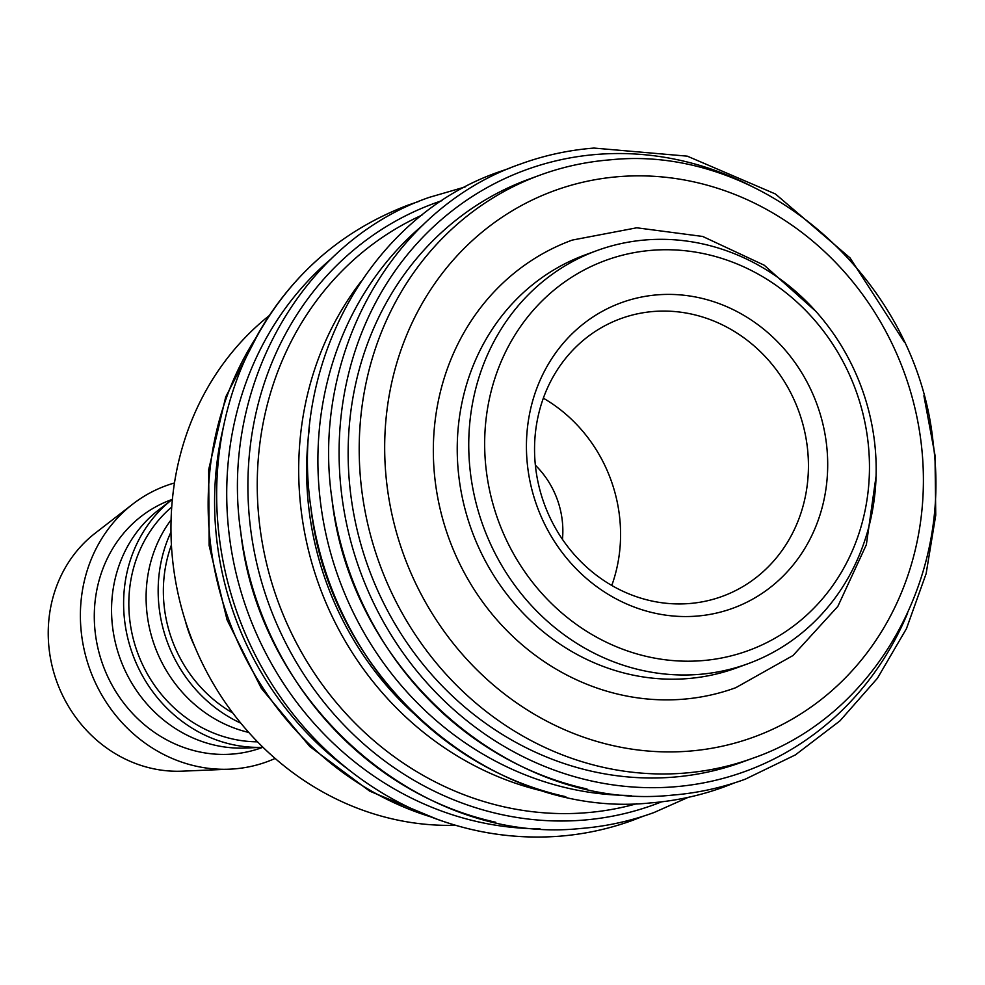 <?xml version="1.0" encoding="UTF-8"?>
<svg xmlns="http://www.w3.org/2000/svg" width="985" height="985" viewBox="0 0 985 985"><rect width="100%" height="100%" fill="white"/><g stroke="black" fill="none" stroke-linecap="round" stroke-linejoin="round"><path stroke-width="1.48" d="M530.065 836.93A327.143 299.649 -110.1 0 1 404.897 805.434A327.143 299.649 -110.1 0 1 353.196 773.213L344.122 766.293A310.361 284.271 -110.1 0 1 216.995 541.775A310.361 284.271 -110.1 0 1 222.167 432.489L224.642 421.346A327.143 299.649 -110.1 0 1 243.393 363.379A327.143 299.649 -110.1 0 1 318.795 258.612M353.196 773.213A327.143 299.649 -110.1 0 1 219.187 536.554A327.143 299.649 -110.1 0 1 224.642 421.346M547.081 792.075A314.03 287.632 -110.1 0 1 301.127 510.07A314.03 287.632 -110.1 0 1 360.707 281.944M636.95 803.649A314.03 287.632 -110.1 0 1 259.683 525.214A314.03 287.632 -110.1 0 1 421.949 215.149M413.971 713.694A305.473 279.802 -110.1 0 1 308.982 509.454A305.473 279.802 -110.1 0 1 309.475 427.675M753.168 758.093L742.111 762.131A310.361 284.271 -110.1 0 1 350.549 492.98A310.361 284.271 -110.1 0 1 529.117 179.11L540.162 175.071A310.361 284.271 -110.1 0 0 361.606 488.942A310.361 284.271 -110.1 0 0 683.762 773.163A310.361 284.271 -110.1 0 0 753.168 758.093C873.929 716.415 951.793 579.352 933.201 443.447C917.429 279.863 763.424 143.712 610.38 159.816C586.223 161.725 562.817 166.81 540.162 175.071M470.448 473.009A219.938 201.457 -110.1 0 1 596.984 250.572A219.938 201.457 -110.1 0 1 874.471 441.305A219.938 201.457 -110.1 0 1 747.935 663.742A219.938 201.457 -110.1 0 1 470.448 473.009M596.984 250.572L585.472 254.783A219.938 201.457 69.9 0 0 458.936 477.208A219.938 201.457 69.9 0 0 736.423 667.953L747.935 663.742M486.27 470.448A207.724 190.265 -110.1 0 1 652.23 250.276A207.724 190.265 -110.1 0 1 867.859 440.504A207.724 190.265 -110.1 0 1 701.899 660.664A207.724 190.265 -110.1 0 1 486.27 470.448M275.123 758.45A146.962 134.613 -110.1 0 1 229.493 769.187A146.962 134.613 -110.1 0 1 81.521 634.328A146.962 134.613 -110.1 0 1 132.667 504.172A146.962 134.613 -110.1 0 1 174.48 482.958M229.493 769.187L182.114 771.169A131.965 120.872 -110.1 0 1 49.25 650.063A131.965 120.872 -110.1 0 1 95.176 533.205L132.667 504.172M112.573 626.928A131.965 120.872 -110.1 0 1 158.499 510.058L172.4 499.309A137.592 126.031 -110.1 0 0 124.676 621.03A137.592 126.031 -110.1 0 0 262.995 747.295L245.437 748.034A131.965 120.872 -110.1 0 1 112.573 626.928M262.835 747.307L261.801 747.677A131.965 120.872 -110.1 0 1 95.311 633.244A131.965 120.872 -110.1 0 1 171.23 499.777L172.264 499.407M248.749 732.434A131.965 120.872 -110.1 0 1 147.122 614.308A131.965 120.872 -110.1 0 1 171.082 519.846M257.516 741.816A131.965 120.872 -110.1 0 1 129.848 620.624A131.965 120.872 -110.1 0 1 171.735 507.029M240.796 723.162A137.592 126.031 -110.1 0 1 159.225 608.41A137.592 126.031 -110.1 0 1 170.984 532.06M232.792 712.992A131.965 120.872 -110.1 0 1 164.384 608.004A131.965 120.872 -110.1 0 1 171.415 545M455.526 825.282A283.717 259.88 -110.1 0 1 173.163 564.811A283.717 259.88 -110.1 0 1 269.299 315.569M535.36 465.215A85.535 78.344 -110.1 0 1 562.189 519.981A85.535 78.344 -110.1 0 1 562.46 539.374M535.692 468.158A147.849 135.425 -110.1 0 1 620.759 318.635A147.849 135.425 -110.1 0 1 807.294 446.858A147.849 135.425 -110.1 0 1 722.227 596.381A147.849 135.425 -110.1 0 1 535.692 468.158M543.351 398.186A147.849 135.425 -110.1 0 1 619.43 515.487A147.849 135.425 -110.1 0 1 611.771 585.472M527.689 467.198A162.636 148.969 -110.1 0 1 657.623 294.823A162.636 148.969 -110.1 0 1 826.44 443.755A162.636 148.969 -110.1 0 1 696.506 616.13A162.636 148.969 -110.1 0 1 527.689 467.198M876.084 476.075L866.344 544.754L837.841 606.403L793.011 655.517L735.795 687.69A238.272 218.239 -110.1 0 1 682.519 699.264A238.272 218.239 -110.1 0 1 435.185 481.062A238.272 218.239 -110.1 0 1 572.273 240.081L636.766 227.794L702.711 236.462L764.225 265.211L815.937 311.432M194.648 646.308A131.965 120.872 -110.1 0 1 185.242 620.575M661.612 801.827A320.137 293.222 -110.1 0 1 582.689 820.173A320.137 293.222 -110.1 0 1 250.387 527A320.137 293.222 -110.1 0 1 441.982 200.657M907.665 613.002A320.137 293.222 -110.1 0 1 673.888 786.855A320.137 293.222 -110.1 0 1 341.573 493.682A320.137 293.222 -110.1 0 1 597.341 154.374A320.137 293.222 -110.1 0 1 751.814 186.387M631.139 795.437A320.137 293.222 -110.1 0 1 320.384 501.427A320.137 293.222 -110.1 0 1 422.799 225.183M539.952 828.754A320.137 293.222 -110.1 0 1 229.197 534.744A320.137 293.222 -110.1 0 1 331.613 258.501M430.408 816.737A310.361 284.271 -110.1 0 1 210.544 544.126A310.361 284.271 -110.1 0 1 255.62 338.298M495.775 822.266A326.786 299.317 -110.1 0 1 240.352 528.92M565.784 796.693A326.786 299.317 -110.1 0 1 310.349 503.335M586.962 788.948A326.786 299.317 -110.1 0 1 331.539 495.603M688.798 751.161A290.809 266.369 -110.1 0 1 386.933 484.842A290.809 266.369 -110.1 0 1 619.269 176.611A290.809 266.369 -110.1 0 1 921.147 442.93A290.809 266.369 -110.1 0 1 688.798 751.161M404.897 805.434C454.577 829.887 506.056 840.156 559.32 836.228C584.622 834.233 609.136 828.914 632.85 820.259L643.365 816.171M465.154 186.941L429.288 197.357C301.373 241.411 219.224 388.065 240.857 532.959C259.56 704.312 421.285 845.302 580.51 828.496C605.812 826.501 630.314 821.17 654.028 812.526L688.17 797.357M509.959 168.127L499.296 171.784C371.382 215.826 289.233 362.492 310.866 507.386C329.556 678.739 491.281 819.729 650.506 802.923C675.808 800.916 700.323 795.597 724.037 786.953L734.551 782.866M904.242 341.967L850.055 257.922L775.404 193.971L687.296 156.159L594.004 148.07C568.702 150.077 544.188 155.396 520.474 164.052C392.572 208.094 310.423 354.748 332.043 499.641C350.746 670.994 512.471 811.985 671.696 795.178C696.998 793.184 721.512 787.852 745.226 779.209L795.375 754.904L839.946 720.872L877.401 678.308L906.459 628.664L926.134 573.652L935.75 515.167L934.999 455.205L923.905 395.798M243.393 363.379C277.856 286.697 332.758 233.938 408.11 205.102L418.773 201.445M437.377 819.348L369.707 791.152L309.819 746.544L261.296 688.269L227.055 619.885L209.14 545.53L208.672 469.697L225.7 396.98L259.252 331.81"/></g></svg>
